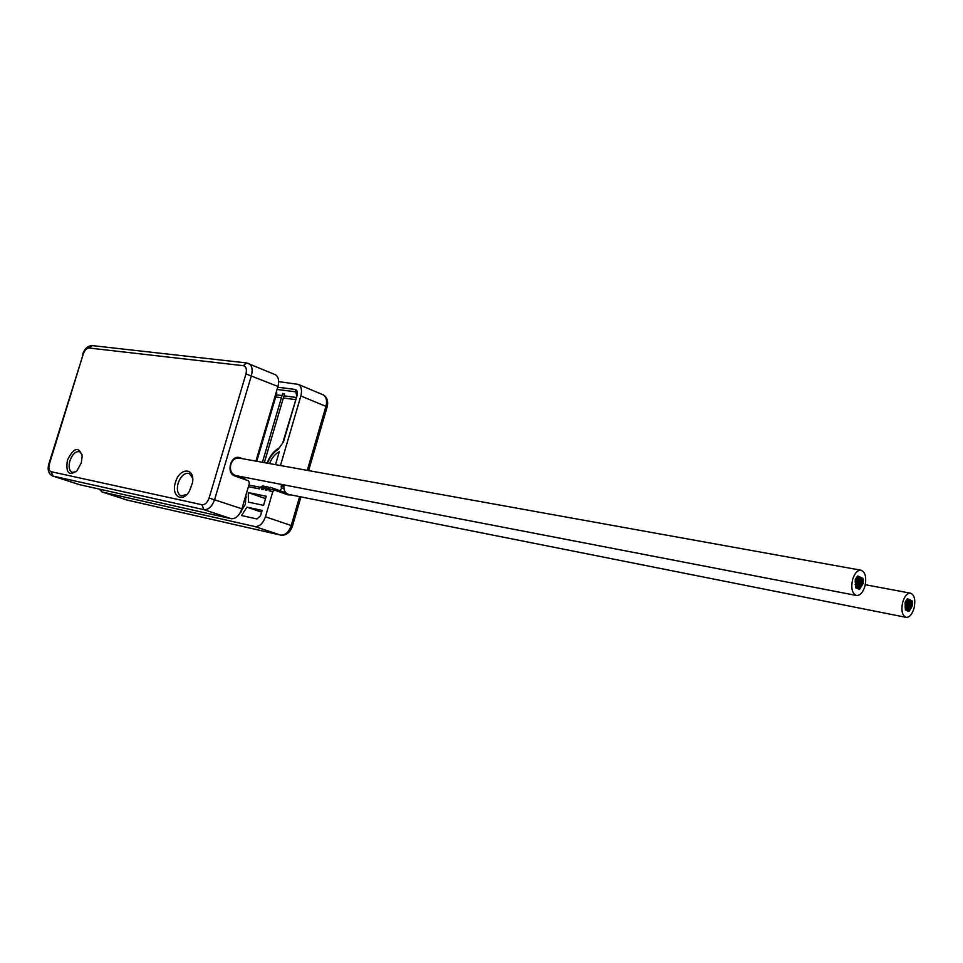 <?xml version="1.0" encoding="UTF-8"?>
<svg xmlns="http://www.w3.org/2000/svg" width="963" height="963" viewBox="0 0 963 963"><rect width="100%" height="100%" fill="white"/><g stroke="black" fill="none" stroke-linecap="round" stroke-linejoin="round"><path stroke-width="1.44" d="M278.644 381.637L298.301 384.381C301.383 386.476 302.238 390.34 300.853 395.962L280.462 465.538M274.491 490.119L270.338 489.288L274.648 490.143L272.83 491.563L265.439 516.794C262.959 523.595 259.396 526.833 254.762 526.52L102.174 491.997L99.261 489.084M274.648 490.143L287.937 494.85L291.247 494.97M248.394 486.7L259.36 488.879L260.516 487.134L261.731 487.374L261.792 489.373L263.007 487.832L264.055 488.036L263.007 487.832M261.792 489.373L263.007 489.613L266.595 486.556L269.159 487.459M264.175 487.856L265.391 488.097L265.451 490.095L266.667 488.554L267.714 488.771L266.667 488.554M265.451 490.095L266.679 490.336L270.266 487.278L285.927 492.851M267.846 488.578L269.074 488.819L269.134 490.829L270.338 489.288M266.245 496.234L248.273 492.587L248.43 502.144L263.573 505.334L266.245 496.234M262.092 510.39L260.528 515.723L256.977 518.961L241.508 515.554L246.949 507.152L262.092 510.39M240.028 513.074L245.421 504.167L245.89 495.187M269.52 463.564C271.807 457.87 275.081 453.922 279.306 451.719L275.514 464.648M248.273 492.587L265.547 498.617M281.918 488.072L279.8 490.661M282.616 393.65L284.458 394.192M276.08 392.735L276.814 393.193M260.516 487.134L262.935 485.834L265.487 486.736M261.731 487.374L263.116 485.894M265.391 488.097L266.775 486.604M269.074 488.819L270.447 487.326M287.118 493.826L286.119 494.212M246.949 507.152L261.575 512.135M246.227 497.498L245.758 495.644M240.256 512.677L241.256 511.847M175.435 482.439C179.503 467.211 195.224 467.248 192.504 482.716L189.374 491.286C182.296 503.468 170.908 495.993 175.435 482.439M67.434 460.097C73.814 447.482 78.737 446.122 82.192 455.993L81.277 462.962L76.859 470.943C68.71 476.288 65.568 472.677 67.434 460.097M242.977 458.785L239.101 457.473C230.313 455.463 226.112 473.399 234.779 475.939L248.49 480.814L249.405 483.257L241.882 508.801C239.366 515.699 235.791 518.997 231.168 518.696L79.339 484.618L52.796 476.047M274.636 374.414L275.466 374.763C278.536 376.87 279.354 380.77 277.934 386.464L255.929 461.121M245.577 479.779L244.133 477.949L239.546 476.312M232.637 473.856L231.589 473.483M234.912 458.87L234.262 458.629M238.728 458.027L237.175 457.461M234.262 459.303L233.66 459.086M186.954 494.416L181.08 495.897C177.517 493.935 176.53 489.698 178.119 483.197C180.9 475.83 184.619 472.58 189.29 473.459L192.636 478.093M76.125 471.665L72.165 472.4C69.107 470.702 68.361 466.826 69.902 460.796C72.418 454.103 75.632 451.069 79.556 451.683L82.036 454.572M908.169 606.642L907.76 604.945L906.833 606.04L907.242 607.725L908.169 606.642M909.722 607.34L909.313 605.643L908.386 606.738L908.795 608.423L909.722 607.34M909.638 604.27L909.228 602.573L908.314 603.669L908.723 605.354L909.638 604.27M907.965 600.443L907.555 598.745L906.64 599.841L907.05 601.538L907.965 600.443M905.376 610L905.124 602.284L907.423 598.745M282.869 488.265L283.953 488.771M283.784 486.423L281.1 486.784L281.641 488.024L283.904 488.458M911.215 608.014L910.805 606.329L909.891 607.412L910.3 609.098L911.215 608.014M908.265 609.76L907.856 608.062L906.941 609.158L907.351 610.843L908.265 609.76M909.794 610.398L909.385 608.712L908.47 609.808L908.867 611.493L909.794 610.398M906.689 609.013L906.279 607.316L905.352 608.411L905.762 610.109L906.689 609.013M912.647 605.631L912.238 603.945L911.323 605.041L911.732 606.726L912.647 605.631M906.713 602.946L906.303 601.249L905.376 602.332L905.798 604.03L906.713 602.946L907.134 604.644L908.061 603.548L907.652 601.863L906.725 602.946M912.587 602.549L912.178 600.864L911.263 601.947L911.672 603.645L912.587 602.549M909.566 601.068L909.156 599.371L908.229 600.455L908.651 602.152L909.566 601.068M905.714 610.097L907.218 610.795M914.14 607.882C915.644 599.78 914.453 594.881 910.553 593.184C907.11 593.124 904.462 596.278 902.572 602.657C901.055 610.759 902.247 615.658 906.111 617.367C909.578 617.452 912.25 614.286 914.14 607.882M911.829 606.726L911.287 607.629M912.43 602.994L912.455 604.066M910.986 600.37L911.961 600.828M909.457 599.6L910.517 600.154M908.964 599.335L907.808 598.902M908.747 611.445L907.423 610.855M910.396 609.11L909.866 610.012M283.953 484.895C283.423 490.059 285.06 493.261 288.852 494.488L906.111 617.367M281.052 484.329L281.461 485.858L283.796 486.315M906.701 605.98L906.279 604.283L905.364 605.378L905.774 607.063L906.701 605.98M911.154 604.957L910.745 603.271L909.83 604.355L910.24 606.04L911.154 604.957M911.118 601.887L910.709 600.202L909.794 601.285L910.204 602.97L911.118 601.887M858.563 584.264L858.093 582.483L857.118 583.614L857.576 585.396L858.563 584.264M860.248 585.023L859.79 583.253L858.803 584.372L859.261 586.154L860.248 585.023M860.14 581.821L859.682 580.039L858.695 581.158L859.165 582.94L860.14 581.821M858.298 577.788L857.828 575.994L856.853 577.126L857.323 578.907L858.298 577.788M855.589 587.755L855.24 579.666L857.708 575.994M861.885 585.769L861.416 583.987L860.441 585.119L860.898 586.888L861.885 585.769M858.695 587.526L858.238 585.757L857.251 586.876L857.708 588.658L858.695 587.526M860.356 588.237L859.887 586.467L858.912 587.586L859.369 589.368L860.356 588.237M856.974 586.72L856.516 584.938L855.529 586.07L855.987 587.851L856.974 586.72M863.426 583.301L862.956 581.532L861.981 582.651L862.439 584.421L863.426 583.301M856.962 580.376L856.492 578.582L855.505 579.714L855.975 581.496L856.962 580.376L857.443 582.158L858.418 581.038L857.961 579.257L856.974 580.376M863.33 580.075L862.86 578.294L861.885 579.413L862.342 581.195L863.33 580.075M860.031 578.462L859.574 576.681L858.587 577.8L859.056 579.582L860.031 578.462M855.938 587.839L857.576 588.61M865.063 585.697C866.652 577.174 865.292 572.022 860.994 570.216C857.299 570.156 854.458 573.418 852.472 580.003C850.895 588.501 852.231 593.665 856.48 595.483C860.224 595.579 863.089 592.305 865.063 585.697M862.559 584.421L861.945 585.408M863.173 580.508L863.221 581.676M861.572 577.764L862.655 578.257M859.911 576.921L861.078 577.535M858.117 576.163L859.357 576.632M859.237 589.32L857.792 588.67M861.018 586.888L860.416 587.863M860.994 570.216L239.005 458.063C235.189 457.798 232.456 459.917 230.795 464.431C229.651 470.317 231.325 474.037 235.815 475.59L856.48 595.483M856.962 583.542L856.492 581.76L855.505 582.892L855.975 584.673L856.962 583.542M861.789 582.567L861.331 580.785L860.344 581.905L860.814 583.686L861.789 582.567M861.741 579.353L861.271 577.571L860.296 578.691L860.753 580.472L861.741 579.353M327.083 407.168L325.927 406.374C327.276 400.825 326.409 396.997 323.303 394.902L322.473 394.541M292.451 526.075L291.223 525.521L299.637 496.643M307.281 470.377L325.927 406.374L300.853 395.962M300.95 496.908L292.475 526.027C290.14 532.611 286.252 535.645 280.811 535.139L280.582 535.079C285.229 535.416 288.78 532.238 291.223 525.521L265.439 516.794M127.646 500.194L280.582 535.079L254.762 526.52M280.811 535.139L127.453 500.158L102.174 491.997M272.83 491.563L269.134 490.829M267.497 463.203C269.953 456.859 273.492 452.261 278.126 449.396L283.495 441.848L297.098 395.48C297.868 392.061 297.17 390.039 295.015 389.413L277.705 387.222M295.448 399.609L283.339 397.984M281.413 397.731L275.707 396.973M295.015 389.413L296.508 392.122M277.055 389.449L295.87 391.857L296.652 395.48M296.086 397.43L283.977 395.829M282.051 395.576L276.333 394.818M260.383 487.326L248.875 485.051L260.395 487.314M283.495 441.848L278.126 449.396M283.062 441.824L297.098 395.48M89.15 348.028C86.646 348.173 84.648 350.279 83.155 354.36L49.402 463.973C48.343 468.187 48.908 470.763 51.087 471.689L201.941 504.732C205.011 504.913 207.394 502.662 209.103 498.003L245.962 373.921C247.034 369.238 246.143 366.494 243.29 365.687L89.15 348.028L92.352 345.609C87.838 345.717 84.588 348.642 82.589 354.384M83.155 354.36L48.86 463.889M49.402 463.973L48.848 463.925C47.247 469.908 48.511 473.928 52.628 475.999L203.867 509.644C208.477 509.921 212.065 506.562 214.617 499.568L251.427 375.462C252.884 369.696 252.089 365.759 249.056 363.653L248.334 363.34M51.087 471.689L53.001 476.095L79.339 484.618M201.941 504.732L203.867 509.644L231.168 518.696M209.103 498.003L241.882 508.801M245.962 373.921L277.934 386.464M243.29 365.687L246.66 362.943L92.352 345.609M240.16 457.75L238.126 457.389M298.301 384.381L323.303 394.902C327.203 397.346 328.467 401.402 327.119 407.048L308.605 470.618M126.863 499.99L101.958 491.937M267.088 463.131C269.664 456.39 273.456 451.442 278.476 448.301M275.466 374.763L246.66 362.943M906.701 604.74L907.76 604.945M906.616 607.605L907.242 607.725M908.181 605.426L909.313 605.643M908.169 608.303L908.795 608.423M908.073 602.356L909.228 602.573M908.097 605.233L908.723 605.354M909.722 606.112L910.805 606.329M906.713 607.846L907.856 608.062M865.292 584.71L910.553 593.184M908.265 608.496L909.385 608.712M905.027 607.075L906.279 607.316M905.039 603.885L905.798 604.03M905.641 601.117L906.303 601.249M907.94 599.142L909.156 599.371M907.892 602.007L908.651 602.152M911.07 603.524L911.672 603.645M911.154 603.741L912.238 603.945M905.039 604.042L906.279 604.283M905.027 606.919L905.774 607.063M909.65 603.055L910.745 603.271M909.638 605.932L910.24 606.04M906.701 601.682L907.652 601.863M909.602 599.985L910.709 600.202M909.566 602.85L910.204 602.97M856.962 582.278L858.093 582.483M856.901 585.263L857.576 585.396M858.575 583.024L859.79 583.253M858.587 586.022L859.261 586.154M858.43 579.81L859.682 580.039M858.478 582.808L859.165 582.94M860.248 583.771L861.416 583.987M860.26 586.768L860.898 586.888M856.998 585.516L858.238 585.757M858.683 586.238L859.887 586.467M855.168 584.685L856.516 584.938M855.156 581.351L855.975 581.496M855.794 578.462L856.492 578.582M858.274 576.44L859.574 576.681M858.25 579.437L859.056 579.582M861.692 581.074L862.342 581.195M861.801 581.315L862.956 581.532M861.801 584.3L862.439 584.421M855.156 581.52L856.492 581.76M855.168 584.517L855.975 584.673M860.152 580.569L861.331 580.785M860.164 583.566L860.814 583.686M856.95 579.064L857.961 579.257M860.079 577.355L861.271 577.571M860.055 580.34L860.753 580.472M284.506 394.036L264.331 462.637M282.665 393.482L262.418 462.288M276.863 393.036L256.76 461.265M230.663 470.233L230.398 471.124"/></g></svg>
